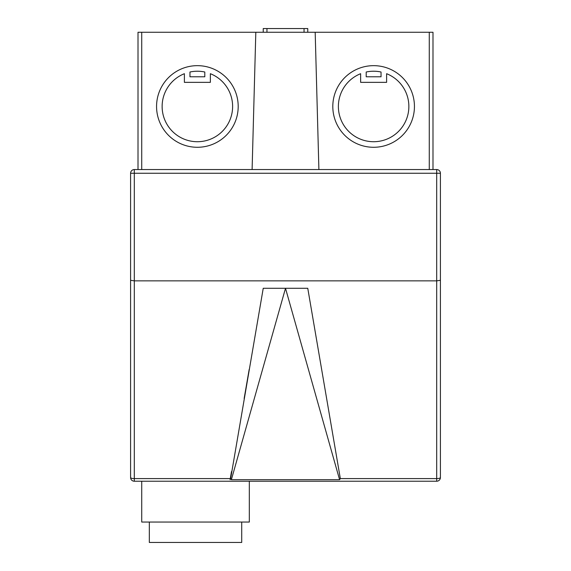 <?xml version="1.0" encoding="UTF-8"?>
<svg xmlns="http://www.w3.org/2000/svg" width="571" height="571" viewBox="0 0 571 571"><rect width="100%" height="100%" fill="white"/><g stroke="black" fill="none" stroke-linecap="round" stroke-linejoin="round"><path stroke-width="0.86" d="M241.719 522.044L241.719 542.45L149.324 542.45L149.324 522.044M360.636 73.702A35.252 35.252 0 0 0 373.627 141.722A35.252 35.252 0 0 0 386.61 73.702L386.61 82.352L360.636 82.352L360.636 73.702M332.807 106.47A40.812 40.812 0 0 0 373.627 147.282A40.812 40.812 0 0 0 414.439 106.47A40.812 40.812 0 0 0 373.627 65.658A40.812 40.812 0 0 0 332.807 106.47M162.128 106.47A35.252 35.252 0 0 1 184.39 73.702L184.39 82.352L210.364 82.352L210.364 73.702A35.252 35.252 0 0 1 197.373 141.722A35.252 35.252 0 0 1 162.128 106.47M238.193 106.47A40.812 40.812 0 0 1 197.373 147.282A40.812 40.812 0 0 1 156.561 106.47A40.812 40.812 0 0 1 197.373 65.658A40.812 40.812 0 0 1 238.193 106.47M141.722 481.225L141.722 522.044L249.32 522.044L249.32 481.225M134.299 169.551L134.299 280.861L436.701 280.861L436.701 173.256L130.588 173.256L130.588 280.311L130.588 173.256A3.712 3.712 0 0 1 134.299 169.551L252.104 169.551L255.815 32.262L141.722 32.262L141.722 169.551M307.762 288.284L340.33 478.598L436.701 478.598L436.701 280.861L440.412 280.311L440.412 173.256L440.412 477.52A3.712 3.712 0 0 1 436.701 481.225L134.299 481.225A3.712 3.712 0 0 1 130.588 477.52L130.588 280.311L134.299 280.861L134.299 478.598L230.641 478.598L263.238 288.284L307.491 288.284M138.011 169.551L138.011 32.262L141.722 32.262M436.701 169.551L436.701 173.256L440.412 173.256A3.712 3.712 0 0 0 436.701 169.551L318.896 169.551L315.185 32.262L255.815 32.262M315.185 32.262L432.989 32.262L432.989 169.551M230.641 478.598L231.376 479.683L285.5 288.284L339.588 479.683L340.33 478.598M231.376 479.683L339.588 479.683M204.796 76.785L204.796 72.01A35.252 35.252 0 0 0 189.957 72.01L189.957 76.785L204.796 76.785M366.204 76.785L366.204 72.01A35.252 35.252 0 0 1 381.043 72.01L381.043 76.785L366.204 76.785M318.896 169.551L252.104 169.551M307.762 28.55L307.762 32.262L307.762 28.55L263.238 28.55L263.238 32.262M429.278 169.551L429.278 32.262M266.95 28.55L266.95 32.262M304.05 28.55L304.05 32.262M134.299 481.225L134.299 478.598A3.712 1.085 180 0 1 130.588 477.52M440.412 477.52A3.712 1.085 180 0 1 436.701 478.598L436.701 481.225M249.184 369.423L244.145 398.522L249.184 369.423M230.092 479.683L231.491 471.617"/></g></svg>

